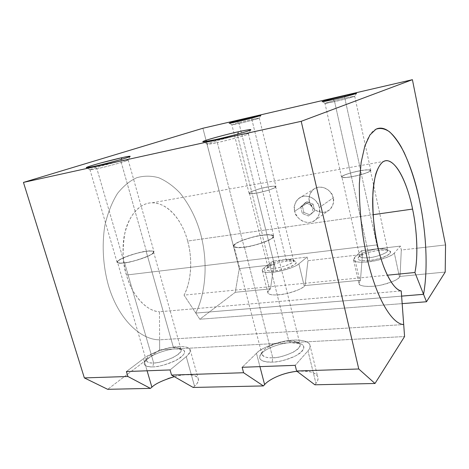 <?xml version="1.0" encoding="UTF-8"?>
<svg xmlns="http://www.w3.org/2000/svg" width="469" height="469" viewBox="0 0 469 469"><rect width="100%" height="100%" fill="white"/><g stroke="black" fill="none" stroke-linecap="round" stroke-linejoin="round"><path stroke-width="0.35" stroke-dasharray="2.35 1.76" d="M272.149 362.121L272.741 357.73C277.806 357.824 284.624 355.989 293.207 352.225C300.752 347.394 302.083 343.97 297.194 341.942L288.81 341.086L290.745 342.657L300.471 343.666C306.193 346.034 304.692 350.044 295.968 355.701C285.99 360.11 278.053 362.25 272.149 362.121C283.124 361.775 297.663 356.422 302.183 351.146C306.093 345.342 302.282 342.517 290.745 342.657C280.292 343.167 266.925 347.928 261.854 353.051C257.024 358.891 260.459 361.916 272.149 362.121C266.222 362.578 256.654 360.813 260.459 354.716C265.952 347.013 284.988 342.446 290.745 342.657L288.81 341.086C283.845 340.91 267.324 344.885 262.622 351.48C259.386 356.692 267.652 358.14 272.741 357.73L272.149 362.121M235.262 292.281L199.817 319.242L195.79 313.093L199.817 319.242L235.262 292.281L239.272 268.596L235.262 292.281L270.472 288.892L235.262 292.281M195.796 313.081L184.036 295.124C191.469 280.861 192.741 259.515 187.647 241.048L373.101 214.691L187.647 241.048C192.73 258.53 191.334 281.787 184.036 295.124L387.371 275.197L184.036 295.124L195.796 313.081L401.616 296.115L195.796 313.081C206.337 291.53 207.884 260.711 200.609 233.843C196.382 218.583 189.546 205.006 180.114 193.122C173.442 186.134 166.296 180.999 158.68 177.716C151.247 175.693 143.983 175.682 136.884 177.669C129.931 180.747 123.488 185.988 117.537 193.398C111.909 202.385 107.653 213.225 104.763 225.923C101.72 246.09 103.203 266.48 108.327 285.111C117.86 318.158 139.997 339.914 159.607 339.814L159.671 349.78L107.694 389.317L159.671 349.78L404.577 336.537L159.671 349.78L159.618 339.814L403.703 324.566L159.607 339.814L159.466 311.75L401.235 290.944L159.466 311.75L159.607 339.814C140.008 339.908 117.866 318.17 108.333 285.111C103.209 266.486 101.72 246.096 104.769 225.929C107.653 213.237 111.909 202.391 117.537 193.398C123.482 185.994 129.931 180.747 136.884 177.669C143.977 175.682 151.241 175.693 158.68 177.716C166.29 180.993 173.436 186.129 180.108 193.117C189.546 205 196.382 218.577 200.615 233.843C207.878 260.7 206.342 291.525 195.796 313.081L401.616 296.132L195.79 313.093M202.907 128.254L206.032 140.307L202.907 128.254M206.331 141.462L239.272 268.596L273.96 264.622L270.472 288.892L273.96 264.622L239.272 268.596L206.331 141.462M362.443 254.474L360.468 280.228L305.038 285.562L307.969 260.717L362.443 254.474L307.969 260.717L307.089 257.059L273.069 261.051L273.96 264.622L273.069 261.051L307.089 257.059L307.969 260.717L305.038 285.562L304.287 286.242L298.859 263.836L307.089 257.059L298.859 263.836L304.287 286.242C302.681 288.3 296.924 290.721 287.022 293.518C275.602 295.622 269.224 295.429 267.893 292.932C267.67 291.73 268.262 290.604 269.663 289.561L264.164 267.764C262.74 268.731 262.118 269.757 262.306 270.83C263.566 273.034 269.933 273.028 281.4 270.83C291.378 268.051 297.199 265.724 298.859 263.836C294.937 267.207 282.502 271.305 273.081 272.272C263.033 272.987 260.061 271.481 264.164 267.764L273.069 261.051L264.164 267.764L269.663 289.561L270.472 288.892L269.663 289.561C265.665 293.594 268.69 295.364 278.733 294.878C288.113 294.081 300.465 289.889 304.287 286.242L305.038 285.562L360.468 280.228L362.443 254.474L361.587 250.657L362.443 254.474M256.461 353.309C263.015 346.802 279.882 340.799 293.154 340.125C306.562 339.269 314.078 344.094 307.963 350.876L295.194 365.333L307.963 350.876L315.959 383.425L314.881 384.797L315.959 383.425L307.963 350.876C309.833 348.977 310.46 346.913 309.827 344.68C308.854 340.594 296.168 338.407 281.805 341.743C267.828 345.717 259.38 349.569 256.461 353.309L242.145 367.286L256.461 353.309L259.932 366.635L256.461 353.309M170.083 369.941L186.24 356.628L194.541 386.198L193.164 387.453L194.541 386.198L186.24 356.628L170.083 369.941M143.537 358.65C151.446 352.618 167.609 347.083 178.654 346.532C190.66 346.398 193.187 349.763 186.24 356.628C189.089 354.511 190.391 352.237 190.162 349.81C189.634 346.333 179.017 345.272 166.917 348.426C154.928 352.026 147.137 355.432 143.537 358.65L126.413 371.548L143.537 358.65L147.096 370.786L143.537 358.65M175.664 348.883C166.982 349.299 154.178 353.69 148.022 358.433C141.79 363.838 143.373 366.658 152.771 366.887C161.776 366.611 175.658 361.734 181.468 356.856C187.008 351.474 185.073 348.819 175.664 348.883L173.424 347.476C169.403 347.083 151.722 351.844 146.973 358.193C145.912 361.892 148.14 363.457 153.644 362.889L152.771 366.887C148.257 367.174 141.908 366.031 145.062 361.323C150.619 353.896 171.003 348.42 175.664 348.883L182.406 349.552C186.99 351.398 184.704 355.074 175.547 360.579C165.34 364.946 157.748 367.045 152.771 366.887L153.644 362.889C150.045 363.223 147.594 362.473 146.299 360.632C144.499 354.963 168.951 346.403 173.424 347.476L146.17 251.384C141.843 251.208 116.429 258.952 117.52 262.2C118.587 263.179 120.938 263.379 124.566 262.798L153.644 362.889L124.566 262.798C116.511 263.555 115.433 262.247 121.324 258.888C127.093 255.875 138.636 252.392 146.17 251.384C154.26 250.487 155.626 251.689 150.256 254.984C144.751 258.032 132.334 261.825 124.566 262.798C128.981 263.05 155.11 255.001 153.568 251.894C152.325 250.927 149.857 250.757 146.17 251.384L173.424 347.476C177.071 347.078 179.633 347.805 181.098 349.663C183.297 355.185 158.211 364.102 153.644 362.889C157.918 363.006 164.443 361.2 173.225 357.472C181.14 352.77 183.139 349.628 179.228 348.045L173.424 347.476L175.664 348.883M174.321 376.66C186.474 373.277 197.76 374.743 198.235 378.735C198.545 381.438 197.314 383.923 194.541 386.198C205.393 376.8 192.167 371.683 174.292 376.642M297.018 371.307C309.135 370.639 316.012 372.404 317.642 376.607C318.334 379.104 317.771 381.373 315.959 383.425C322.613 375.311 312.676 369.513 297 371.296M445.204 272.067L400.057 276.411L401.294 250.018L416.865 248.236L401.294 250.018L400.456 246.09L361.587 250.657L354.535 257.54L353.597 260.178C355.045 262.704 362.396 262.875 375.646 260.694C387.089 257.657 393.309 255.107 394.318 253.043L400.456 246.09L401.294 250.018L400.057 276.411L399.5 277.12L394.318 253.043L399.5 277.12C398.544 279.395 392.395 282.051 381.033 285.088C369.021 287.644 359.301 286.178 358.961 283.839L359.829 280.919L354.535 257.54L359.829 280.919L360.468 280.228L359.829 280.919C357.015 285.093 361.476 286.876 373.224 286.266C384.041 285.345 396.745 280.896 399.5 277.12L400.057 276.411L445.204 272.067M416.871 248.236L445.55 244.947L416.871 248.236M333.213 197.889C330.698 190.344 325.732 186.785 318.322 187.213C311.352 189.2 308.403 194.019 309.47 201.652C311.932 209.027 316.821 212.568 324.138 212.275C331.161 210.446 334.186 205.651 333.213 197.889C334.497 201.459 333.277 205.44 329.56 209.831C320.767 217.17 309.012 206.641 309.47 201.652L294.69 211.238C293.524 203.265 296.555 198.252 303.789 196.206C311.475 195.802 316.657 199.554 319.33 207.462C320.397 215.576 317.279 220.565 309.986 222.429C302.399 222.693 297.299 218.964 294.69 211.238C294.245 216.444 306.515 227.518 315.614 219.92C319.448 215.359 320.685 211.208 319.33 207.462L333.213 197.889L319.33 207.462C319.723 202.309 307.969 191.334 298.765 198.381C294.579 203.077 293.219 207.357 294.69 211.238L309.47 201.652C308.08 197.947 309.411 193.838 313.474 189.324C322.379 182.523 333.623 192.952 333.213 197.889M287.438 260.987C279.037 262.2 272.507 264.317 267.84 267.348C264.68 270.255 267.031 271.422 274.893 270.848C282.227 270.085 291.894 266.914 295.013 264.276C297.756 261.409 295.23 260.313 287.438 260.987L286.113 259.668C282.696 259.808 270.59 262.886 268.162 266.146C268.198 268.162 270.572 268.813 275.285 268.104L274.893 270.848C269.417 271.662 266.668 270.883 266.65 268.514C269.493 264.692 283.475 261.145 287.438 260.987L295.036 261.204C302.142 263.308 280.392 271.252 274.893 270.848L275.285 268.104C271.827 268.62 269.388 268.309 267.963 267.172C266.773 264.258 282.338 259.609 286.113 259.668L268.245 186.879C264.498 187.248 248.541 191.663 249.408 193.263C250.698 193.785 253.09 193.709 256.584 193.04L275.285 268.104L256.584 193.04C249.801 194.066 247.884 193.697 250.833 191.932C255.107 189.963 260.905 188.28 268.245 186.879C274.986 185.812 277.038 186.134 274.4 187.846C270.179 189.851 264.24 191.587 256.584 193.04C260.389 192.689 276.675 188.163 275.625 186.609C274.213 186.093 271.756 186.187 268.245 186.879L286.113 259.668C289.59 259.123 292.093 259.421 293.635 260.559C294.989 263.431 279.125 268.209 275.285 268.104C279.999 268.432 298.724 261.638 292.656 259.838L286.113 259.668L287.438 260.987M394.318 253.043C391.463 256.502 378.676 260.84 367.807 261.966C356.041 262.833 351.615 261.362 354.535 257.54L361.587 250.657L400.456 246.09L394.318 253.043M378.888 250.358C369.425 251.706 362.707 253.946 358.738 257.065C356.522 260.049 360.01 261.192 369.209 260.494C377.662 259.609 387.611 256.256 389.897 253.541C391.609 250.616 387.939 249.555 378.888 250.358L377.78 248.91C373.875 249.168 362.32 251.923 359.922 255.23C358.298 257.979 365.457 258.126 369.414 257.575L369.209 260.494C364.601 261.127 356.305 260.916 358.216 257.692C361.024 253.823 374.362 250.651 378.888 250.358C382.411 249.836 385.741 249.936 388.883 250.651C396.915 253.131 375.581 260.752 369.209 260.494L369.414 257.575C365.046 258.22 361.834 257.839 359.77 256.426C358.293 253.289 373.406 248.986 377.78 248.91L360.614 170.71C356.247 171.226 340.758 175.388 341.924 177.089C343.847 177.71 347.019 177.593 351.439 176.743L369.414 257.575L351.439 176.743C343.478 177.956 340.564 177.71 342.692 175.998C346.351 174.052 352.325 172.287 360.614 170.71C368.47 169.461 371.53 169.655 369.795 171.296C366.242 173.284 360.128 175.095 351.439 176.743C355.901 176.244 371.747 171.965 370.387 170.306C368.288 169.702 365.034 169.837 360.614 170.71L377.78 248.91C382.141 248.224 385.442 248.593 387.67 250.012C389.317 253.113 373.875 257.545 369.414 257.575C374.883 257.774 393.245 251.261 386.386 249.145L377.78 248.91L378.888 250.358M244.402 247.093L272.741 357.73C267.822 358.199 264.252 357.155 262.03 354.599C259.539 348.051 283.135 340.23 288.81 341.086L262.323 235.315C256.719 235.397 232.214 242.625 233.99 246.325C235.936 247.638 239.407 247.896 244.402 247.093C234.307 248.083 231.598 246.846 236.282 243.388C241.113 240.28 253.201 236.54 262.323 235.315C272.325 234.178 275.338 235.291 271.363 238.657C266.943 241.793 253.905 245.897 244.402 247.093C250.159 247.093 275.461 239.536 273.187 235.96C270.959 234.664 267.336 234.447 262.323 235.315L288.81 341.086C293.746 340.529 297.463 341.538 299.955 344.123C302.886 350.548 278.586 358.75 272.741 357.73L244.402 247.093M244.167 247.245C253.905 246.014 267.271 241.822 271.809 238.598C275.878 235.151 272.788 234.008 262.534 235.174C253.201 236.435 240.837 240.245 235.86 243.446C231.047 246.993 233.82 248.259 244.167 247.245C239.049 248.066 235.497 247.808 233.503 246.46C231.692 242.661 256.795 235.262 262.534 235.174L237.578 135.488C231.921 136.538 205.932 143.321 207.005 144.194C208.711 144.264 212.158 143.713 217.335 142.547L244.167 247.245L217.335 142.547L207.533 144.264C202.116 144.434 231.364 136.59 237.578 135.488L237.853 134.034L237.578 135.488C242.086 134.486 249.268 133.067 248.353 133.929C246.207 135.518 222.757 141.521 217.335 142.547L214.796 139.762L217.335 142.547C223.144 141.497 250.071 134.439 248.412 133.706C246.395 133.7 242.784 134.292 237.578 135.488L262.534 235.174C267.67 234.289 271.387 234.512 273.673 235.837C276.012 239.501 250.071 247.245 244.167 247.245M351.322 176.819C360.221 175.136 366.494 173.278 370.135 171.238C371.917 169.555 368.781 169.356 360.725 170.64C352.242 172.252 346.122 174.058 342.358 176.057C340.172 177.81 343.156 178.068 351.322 176.819C346.79 177.692 343.543 177.81 341.573 177.176C340.377 175.435 356.247 171.167 360.725 170.64L344.803 98.085C340.33 99.047 324.102 103.174 324.994 103.491L334.608 101.644L351.322 176.819L334.608 101.644L325.281 103.497C322.215 103.69 340.037 99.094 344.803 98.085L344.944 96.69L344.803 98.085L354.728 96.239C353.878 96.948 338.929 100.706 334.608 101.644L333.242 99.534L334.608 101.644C339.169 100.671 355.801 96.432 354.693 96.168L344.803 98.085L360.725 170.64C365.251 169.743 368.593 169.602 370.745 170.218C372.14 171.918 355.895 176.309 351.322 176.819M124.291 262.945C132.246 261.942 144.962 258.067 150.625 254.937C156.124 251.56 154.723 250.335 146.428 251.249C138.713 252.287 126.911 255.834 120.979 258.935C114.928 262.382 116.031 263.719 124.291 262.945C120.568 263.537 118.159 263.338 117.068 262.335C115.96 259.005 141.99 251.067 146.428 251.249L120.879 161.137C116.593 161.858 89.62 168.969 90.007 169.837L96.919 168.758L124.291 262.945L96.919 168.758L90.294 169.913C86.038 170.013 116.171 161.893 120.879 161.137L121.371 159.378L120.879 161.137C125.499 160.076 127.873 159.747 127.996 160.158C125.51 161.699 101.023 168.049 96.919 168.758L94.07 166.366L96.919 168.758C101.281 168.049 129.086 160.691 128.172 159.964L120.879 161.137L146.428 251.249C150.209 250.604 152.736 250.774 154.014 251.771C155.597 254.954 128.811 263.209 124.291 262.945M256.437 193.117C264.276 191.628 270.361 189.851 274.699 187.793C277.402 186.046 275.291 185.712 268.385 186.803C260.875 188.239 254.931 189.963 250.546 191.985C247.515 193.791 249.479 194.166 256.437 193.117C252.855 193.808 250.405 193.885 249.086 193.345C248.195 191.704 264.545 187.184 268.385 186.803L251.847 119.448C248.042 120.246 231.317 124.537 231.891 124.883L239.09 123.511L256.437 193.117L239.09 123.511L232.085 124.901C229.511 125.03 247.796 120.281 251.847 119.448L252.111 118L251.847 119.448L259.263 118.088C258.237 118.809 242.772 122.731 239.09 123.511L237.507 121.623L239.09 123.511C242.96 122.708 260.055 118.323 259.281 118.024L251.847 119.448L268.385 186.803C271.979 186.093 274.506 186 275.954 186.527C277.027 188.122 260.336 192.759 256.437 193.117M280.122 375.276C273.134 377.867 267.963 380.975 264.616 384.598M167.99 378.6C161.301 380.98 155.937 383.835 151.892 387.171M402.162 303.631L199.817 319.242L402.162 303.631M300.711 206.876L302.288 213.506L308.467 216.016L313.128 211.877L311.551 205.188L305.319 202.69L300.711 206.876L306.908 201.67L313.11 204.15L314.676 210.804L310.032 214.931L303.877 212.439L302.312 205.838L306.908 201.67L300.711 206.876L302.312 205.838L303.877 212.439L302.288 213.506L300.711 206.876M303.877 212.439L310.032 214.931L308.467 216.016L302.288 213.506L303.877 212.439M310.032 214.931L314.676 210.804L310.032 214.931M314.676 210.804L313.11 204.15L311.551 205.188L313.128 211.877L314.676 210.804M313.11 204.15L306.908 201.67L305.319 202.69L311.551 205.188L313.11 204.15M376.63 128.887C368.605 131.9 363.094 146.052 360.086 171.355C357.818 197.05 360.661 229.435 366.611 255.845C375.569 296.783 391.568 324.05 403.692 324.566L403.692 324.566M187.647 241.048C180.911 215.224 161.465 197.074 144.399 204.466C134.345 209.115 127.562 219.914 124.051 236.851C122.139 249.191 122.948 261.919 126.472 275.033C132.481 296.273 146.451 311.047 159.466 311.75C147.073 311.574 131.941 295.511 126.472 275.033C122.679 264.235 122.139 250.217 124.854 232.993C128.318 216.438 139.698 202.62 152.319 202.784C172.873 203.587 184.458 227.998 187.647 241.048M377.41 244.859L126.472 275.033L377.41 244.859M297.194 341.942L300.471 343.666M190.162 349.81L198.235 378.735M309.827 344.68L317.642 376.607M353.597 260.178L358.961 283.839M262.306 270.83L267.893 292.932M260.459 354.716L262.622 351.48M262.03 354.599L233.99 246.325M233.503 246.46L207.005 144.194M207.533 144.264L203.487 141.814M358.216 257.692L359.922 255.23M359.77 256.426L341.924 177.089M341.573 177.176L324.994 103.491M325.281 103.497L322.484 101.726M145.062 361.323L146.973 358.193M146.299 360.632L117.52 262.2M117.068 262.335L90.007 169.837M90.294 169.913L86.437 167.75M266.65 268.514L268.162 266.146M267.963 267.172L249.408 193.263M249.086 193.345L231.891 124.883M232.085 124.901L229.417 123.265M329.56 209.831L315.614 219.92M152.319 202.784L387.67 160.72M298.765 198.381L313.474 189.324M260.864 115.409L259.263 118.088M259.281 118.024L275.954 186.527M275.625 186.609L293.635 260.559M292.656 259.838L295.036 261.204M130.101 156.505L127.996 160.158M128.172 159.964L154.014 251.771M153.568 251.894L181.098 349.663M179.228 348.045L182.406 349.552M356.546 93.343L354.728 96.239M354.693 96.168L370.745 170.218M370.387 170.306L387.67 250.012M386.386 249.145L388.883 250.651M250.751 129.901L248.353 133.929M248.412 133.706L273.673 235.837M273.187 235.96L299.955 344.123"/><path stroke-width="0.7" d="M423.554 294.321L426.497 301.755L445.204 272.067L445.55 244.947L412.403 79.683L301.204 121.324L358.767 368.986L374.995 383.484L404.577 336.537L403.703 324.566L404.577 336.537L374.995 383.484L314.881 384.797L296.613 371.008L295.194 365.333L242.145 367.286L243.593 372.732L263.396 385.923L193.164 387.453L171.554 375.071L193.164 387.453L263.396 385.923L243.593 372.732L171.554 375.071L170.083 369.941L126.413 371.548L127.89 376.49L150.426 388.385L107.694 389.317L150.426 388.385L127.89 376.49L84.356 377.908L107.694 389.317L84.356 377.908L23.45 182.412L202.907 128.254L23.45 182.412L84.356 377.908L127.89 376.49L126.413 371.548L170.083 369.941L171.554 375.071L243.593 372.732L242.145 367.286L295.194 365.333L296.613 371.008L314.881 384.797L374.995 383.484L358.767 368.986L296.613 371.008L358.767 368.986L301.204 121.324L23.45 182.412L301.204 121.324L412.403 79.683L202.907 128.254L412.403 79.683L445.55 244.947L445.204 272.067L426.497 301.755L402.162 303.631L426.497 301.755L423.554 294.321L401.616 296.132L423.554 294.321L401.616 296.115L423.554 294.303L414.924 272.495L387.371 275.197L414.924 272.495L423.554 294.303C428.074 269.388 426.391 233.656 419.796 201.74C426.391 233.65 428.08 269.382 423.56 294.303M206.032 140.307L206.331 141.462L206.032 140.307M238.281 131.789C250.17 129.21 253.471 128.928 248.195 130.933C242.409 132.973 226.181 137.27 214.796 139.762C202.819 142.3 199.987 142.453 206.296 140.219C212.656 138.079 227.436 134.193 238.281 131.789C231.135 133.108 197.402 142.084 203.487 141.814L214.796 139.762C221.075 138.543 248.4 131.566 250.786 129.854C251.794 128.94 243.475 130.622 238.281 131.789L237.853 134.034L238.281 131.789M345.067 95.524C354.417 93.39 357.953 92.78 355.666 93.694L333.242 99.534C323.745 101.685 320.427 102.23 323.276 101.187L345.067 95.524C339.574 96.702 319.014 101.984 322.473 101.726L333.242 99.534C338.255 98.437 355.631 94.07 356.569 93.313C356.798 92.897 349.294 94.533 345.067 95.524L344.944 96.69L345.067 95.524M121.846 157.701C131.42 155.638 132.727 155.755 125.78 158.053C118.698 160.304 103.303 164.349 94.07 166.366C84.59 168.365 83.705 168.131 91.414 165.668C98.848 163.359 112.929 159.683 121.846 157.701L100.518 163.042C89.931 165.997 85.235 167.568 86.431 167.744L94.07 166.366C98.812 165.516 127.322 158.147 130.118 156.476C129.936 156.06 127.181 156.47 121.846 157.701L121.371 159.378L121.846 157.701M252.287 117.016C260.295 115.192 262.611 114.852 259.24 115.99L237.507 121.623C229.447 123.447 227.33 123.728 231.158 122.485L252.287 117.016C247.62 117.995 226.521 123.447 229.417 123.265L237.507 121.623C241.769 120.715 259.732 116.16 260.881 115.386L252.287 117.016L252.111 118L252.287 117.016M151.892 387.171L150.426 388.385L151.892 387.171L147.096 370.786L151.892 387.171C155.257 383.794 162.731 380.289 174.321 376.66M264.616 384.598L263.396 385.923L264.616 384.598L259.932 366.635L264.616 384.598C267.512 380.904 279.665 373.242 297.018 371.307M297 371.296C291.431 371.835 285.803 373.166 280.122 375.276M174.292 376.642L167.99 378.6M403.692 324.566L401.235 290.944L403.703 324.566C391.574 324.038 375.575 296.801 366.617 255.845C361.611 232.36 359.19 208.318 359.36 183.713L361.136 162.421L364.894 145.83L369.941 134.961L375.904 129.239C380.207 127.709 384.756 128.565 389.546 131.807C394.529 136.532 399.348 143.338 404.002 152.232C410.727 167.093 415.991 183.596 419.796 201.74C415.528 180.483 409.244 162.04 400.936 146.404C392.307 131.766 384.205 125.927 376.63 128.887M401.235 290.944C393.116 289.473 383.026 270.959 377.41 244.859C374.069 228.766 372.486 213.372 372.679 198.668C373.131 188.948 374.151 180.758 375.739 174.093C377.621 168.424 379.996 164.361 382.856 161.899C392.958 154.952 406.353 178.302 412.579 209.08C417.205 231.135 418.242 256.045 414.924 272.495C418.237 257.129 417.117 229.986 412.579 209.08L373.101 214.691L412.579 209.08C409.543 193.545 400.532 163.833 387.67 160.72C379.79 159.202 373.699 174.491 372.861 194.096C372.568 214.597 374.086 231.516 377.41 244.859C382.628 269.992 393.55 290.147 401.235 290.944"/></g></svg>
